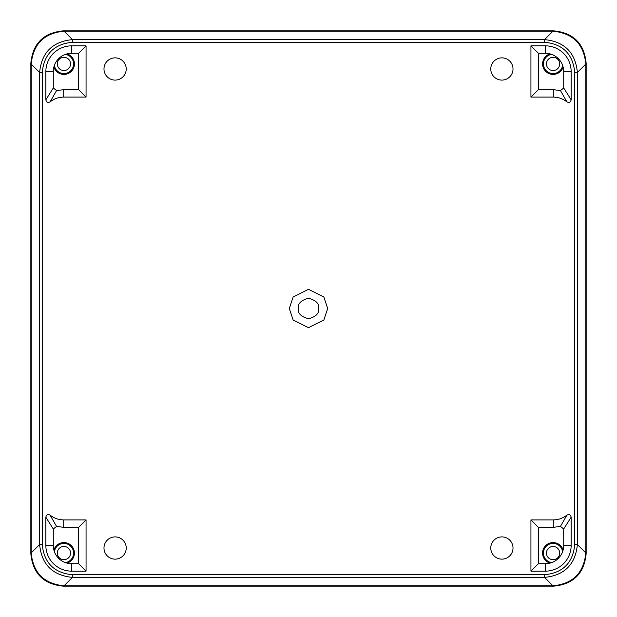 <?xml version="1.0" encoding="UTF-8"?>
<svg xmlns="http://www.w3.org/2000/svg" width="617" height="617" viewBox="0 0 617 617"><rect width="100%" height="100%" fill="white"/><g stroke="black" fill="none" stroke-linecap="round" stroke-linejoin="round"><path stroke-width="0.93" d="M490.777 68.981A11.121 11.121 0 0 0 501.891 80.102A11.121 11.121 0 0 0 513.012 68.981A11.121 11.121 0 0 0 501.891 57.859A11.121 11.121 0 0 0 490.777 68.981M103.988 68.981A11.121 11.121 0 0 0 115.109 80.102A11.121 11.121 0 0 0 126.223 68.981A11.121 11.121 0 0 0 115.109 57.859A11.121 11.121 0 0 0 103.988 68.981M490.777 548.019A11.121 11.121 0 0 0 501.891 559.141A11.121 11.121 0 0 0 513.012 548.019A11.121 11.121 0 0 0 501.891 536.898A11.121 11.121 0 0 0 490.777 548.019M103.988 548.019A11.121 11.121 0 0 0 115.109 559.141A11.121 11.121 0 0 0 126.223 548.019A11.121 11.121 0 0 0 115.109 536.898A11.121 11.121 0 0 0 103.988 548.019M563.128 549.994A10.52 10.52 0 0 0 542.675 551.513A10.52 10.52 0 0 0 549.994 563.128A18.325 18.325 0 0 0 563.714 545.389L571.149 545.389L571.149 517.193L563.714 528.985L563.714 545.389M53.872 67.006A10.52 10.52 0 0 0 74.325 65.487A10.52 10.52 0 0 0 67.006 53.872A18.325 18.325 0 0 0 53.286 71.611L45.851 71.611L45.851 99.807L53.286 88.015L53.286 71.611M67.006 563.128A10.52 10.52 0 0 0 63.929 542.559A10.52 10.52 0 0 0 53.872 549.994A18.325 18.325 0 0 0 71.611 563.714L71.611 571.149L86.064 571.149L86.064 519.9L63.721 519.9C58.654 519.846 54.119 518.265 50.116 515.141C47.841 514.061 46.422 514.748 45.851 517.193L45.851 545.389A25.76 25.76 0 0 0 71.611 571.149M549.994 53.872A10.52 10.52 0 0 0 553.071 74.441A10.52 10.52 0 0 0 563.128 67.006A18.325 18.325 0 0 0 545.389 53.286L545.389 45.851L530.936 45.851L530.936 97.1L553.279 97.1C558.346 97.154 562.881 98.735 566.884 101.859C569.159 102.939 570.578 102.252 571.149 99.807L571.149 71.611A25.76 25.76 0 0 0 545.389 45.851M571.149 517.193C570.571 514.748 569.152 514.061 566.884 515.141C562.881 518.265 558.346 519.846 553.279 519.9L530.936 519.9L530.936 571.149L545.389 571.149A25.76 25.76 0 0 0 571.149 545.389M45.851 99.807C46.429 102.252 47.848 102.939 50.116 101.859C54.119 98.735 58.654 97.154 63.721 97.1L86.064 97.1L86.064 45.851L71.611 45.851A25.76 25.76 0 0 0 45.851 71.611M574.751 72.474L577.381 72.474L585.795 64.06C583.875 44.123 572.923 33.171 552.94 31.205L544.526 39.619L72.474 39.619C52.522 41.57 41.57 52.522 39.619 72.474L39.619 544.526C41.57 564.478 52.522 575.43 72.474 577.381L544.526 577.381C564.478 575.43 575.43 564.478 577.381 544.526L577.381 72.474C575.43 52.522 564.478 41.57 544.526 39.619L544.526 42.249C562.881 44.038 572.962 54.119 574.751 72.474L574.751 544.526C572.962 562.881 562.881 572.962 544.526 574.751L72.474 574.751C54.119 572.962 44.038 562.881 42.249 544.526L42.249 72.474C44.038 54.119 54.119 44.038 72.474 42.249L544.526 42.249M530.936 519.9L538.371 527.327L553.279 527.327L553.279 519.9M566.884 515.141L560.444 526.44L553.279 527.327M545.389 571.149L545.389 563.714A18.325 18.325 0 0 0 549.994 563.128M545.389 563.714L538.371 563.714L530.936 571.149M538.371 563.714L538.371 527.327M86.064 97.1L78.629 89.673L63.721 89.673L63.721 97.1M50.116 101.859L56.556 90.56L63.721 89.673M71.611 45.851L71.611 53.286A18.325 18.325 0 0 0 67.006 53.872M71.611 53.286L78.629 53.286L86.064 45.851M78.629 53.286L78.629 89.673M63.721 519.9L63.721 527.327L56.556 526.44L50.116 515.141M63.721 527.327L78.629 527.327L86.064 519.9M78.629 527.327L78.629 563.714L86.064 571.149M78.629 563.714L71.611 563.714M45.851 545.389L53.286 545.389A18.325 18.325 0 0 0 53.872 549.994M53.286 545.389L53.286 528.985L45.851 517.193M553.279 97.1L553.279 89.673L560.444 90.56L566.884 101.859M553.279 89.673L538.371 89.673L530.936 97.1M538.371 89.673L538.371 53.286L530.936 45.851M538.371 53.286L545.389 53.286M571.149 71.611L563.714 71.611A18.325 18.325 0 0 0 563.128 67.006M563.714 71.611L563.714 88.015L571.149 99.807M585.795 64.06L585.795 552.94L577.381 544.526L574.751 544.526M72.474 42.249L72.474 39.619L64.06 31.205L552.94 31.205M64.06 31.205C44.123 33.125 33.171 44.077 31.205 64.06L39.619 72.474L42.249 72.474M42.249 544.526L39.619 544.526L31.205 552.94L31.205 64.06M31.205 552.94C33.125 572.877 44.077 583.829 64.06 585.795L72.474 577.381L72.474 574.751M544.526 574.751L544.526 577.381L552.94 585.795L64.06 585.795M552.94 585.795C572.877 583.875 583.829 572.923 585.795 552.94M560.444 526.44L563.714 528.985M56.556 90.56L53.286 88.015M56.556 526.44L53.286 528.985M560.444 90.56L563.714 88.015M553.071 559.688A6.61 6.61 0 0 1 546.461 553.079A6.61 6.61 0 0 1 553.071 546.461A6.61 6.61 0 0 1 559.688 553.079A6.61 6.61 0 0 1 553.071 559.688M562.619 551.629A9.656 9.656 0 0 0 543.446 552.354A9.656 9.656 0 0 0 551.629 562.619M559.48 544.734L558.747 545.266A9.656 9.656 0 0 0 556.056 543.893L556.056 542.991M553.356 542.559L553.071 543.423L553.356 542.559L553.071 543.423L552.793 542.559M558.747 545.266L559.025 544.402M556.596 543.168L556.056 543.893M561.748 547.125L560.884 547.402L561.748 547.125L560.884 547.402L561.416 546.67M563.105 550.094L562.257 550.094L563.105 550.094L562.257 550.094L562.982 549.554M549.554 562.982L550.094 562.257L549.554 562.982L550.094 562.257L550.094 563.105M546.67 561.416L547.402 560.884L546.67 561.416L547.402 560.884L547.125 561.748M544.402 559.025L545.266 558.747L544.402 559.025L545.266 558.747L544.734 559.48M542.991 556.056L543.893 556.056L542.991 556.056L543.893 556.056L543.168 556.596M542.559 552.793L543.423 553.079L542.559 552.793L543.423 553.079L542.559 553.356M543.168 549.554L543.893 550.094L543.168 549.554L543.893 550.094L542.991 550.094M544.734 546.67L545.266 547.402L544.734 546.67L545.266 547.402L544.402 547.125M547.125 544.402L547.402 545.266L547.125 544.402L547.402 545.266L546.67 544.734M550.094 542.991L550.094 543.893L550.094 542.991L550.094 543.893L549.554 543.168M30.85 553.788L30.85 63.212C32.77 43.552 43.552 32.77 63.212 30.85L553.788 30.85C573.448 32.77 584.23 43.552 586.15 63.212L586.15 553.788C584.23 573.448 573.448 584.23 553.788 586.15L63.212 586.15C43.552 584.23 32.77 573.448 30.85 553.788M553.071 70.539A6.61 6.61 0 0 1 546.461 63.929A6.61 6.61 0 0 1 553.071 57.312A6.61 6.61 0 0 1 559.688 63.929A6.61 6.61 0 0 1 553.071 70.539M551.629 54.381A9.656 9.656 0 0 0 543.446 64.646A9.656 9.656 0 0 0 562.619 65.371M562.982 67.446L562.257 66.906L562.982 67.446L562.257 66.906L563.105 66.906M561.416 70.33L560.884 69.598L561.416 70.33L560.884 69.598L561.748 69.875M559.025 72.598L558.747 71.734L559.025 72.598L558.747 71.734L559.48 72.266M556.056 74.009L556.056 73.107L556.056 74.009L556.056 73.107L556.596 73.832M552.793 74.441L553.071 73.577L552.793 74.441L553.071 73.577L553.356 74.441M549.554 73.832L550.094 73.107L549.554 73.832L550.094 73.107L550.094 74.009M546.67 72.266L547.402 71.734L546.67 72.266L547.402 71.734L547.125 72.598M544.402 69.875L545.266 69.598L544.402 69.875L545.266 69.598L544.734 70.33M542.991 66.906L543.893 66.906L542.991 66.906L543.893 66.906L543.168 67.446M542.559 63.644L543.423 63.929L542.559 63.644L543.423 63.929L542.559 64.207M543.168 60.404L543.893 60.944L543.168 60.404L543.893 60.944L542.991 60.944M544.734 57.52L545.266 58.253L544.734 57.52L545.266 58.253L544.402 57.975M547.125 55.252L547.402 56.116L547.125 55.252L547.402 56.116L546.67 55.584M550.094 53.895L550.094 54.743L550.094 53.895L550.094 54.743L549.554 54.018M63.929 70.539A6.61 6.61 0 0 1 57.312 63.929A6.61 6.61 0 0 1 63.929 57.312A6.61 6.61 0 0 1 70.539 63.929A6.61 6.61 0 0 1 63.929 70.539M54.381 65.371A9.656 9.656 0 0 0 73.554 64.646A9.656 9.656 0 0 0 65.371 54.381M70.33 55.584L69.598 56.116A9.656 9.656 0 0 0 66.906 54.743L66.906 53.895M69.598 56.116L69.875 55.252M67.446 54.018L66.906 54.743M72.598 57.975L71.734 58.253L72.598 57.975L71.734 58.253L72.266 57.52M74.009 60.944L73.107 60.944L74.009 60.944L73.107 60.944L73.832 60.404M74.441 64.207L73.577 63.929L74.441 64.207L73.577 63.929L74.441 63.644M73.832 67.446L73.107 66.906L73.832 67.446L73.107 66.906L74.009 66.906M72.266 70.33L71.734 69.598L72.266 70.33L71.734 69.598L72.598 69.875M69.875 72.598L69.598 71.734L69.875 72.598L69.598 71.734L70.33 72.266M66.906 74.009L66.906 73.107L66.906 74.009L66.906 73.107L67.446 73.832M63.644 74.441L63.929 73.577L63.644 74.441L63.929 73.577L64.207 74.441M60.404 73.832L60.944 73.107L60.404 73.832L60.944 73.107L60.944 74.009M57.52 72.266L58.253 71.734L57.52 72.266L58.253 71.734L57.975 72.598M55.252 69.875L56.116 69.598L55.252 69.875L56.116 69.598L55.584 70.33M53.895 66.906L54.743 66.906L53.895 66.906L54.743 66.906L54.018 67.446M63.929 559.688A6.61 6.61 0 0 1 57.312 553.079A6.61 6.61 0 0 1 63.929 546.461A6.61 6.61 0 0 1 70.539 553.079A6.61 6.61 0 0 1 63.929 559.688M65.371 562.619A9.656 9.656 0 0 0 73.554 552.354A9.656 9.656 0 0 0 54.381 551.629M70.33 544.734L69.598 545.266A9.656 9.656 0 0 0 66.906 543.893L66.906 542.991M64.207 542.559L63.929 543.423L64.207 542.559L63.929 543.423L63.644 542.559M69.598 545.266L69.875 544.402M67.446 543.168L66.906 543.893M72.598 547.125L71.734 547.402L72.598 547.125L71.734 547.402L72.266 546.67M74.009 550.094L73.107 550.094L74.009 550.094L73.107 550.094L73.832 549.554M74.441 553.356L73.577 553.079L74.441 553.356L73.577 553.079L74.441 552.793M73.832 556.596L73.107 556.056L73.832 556.596L73.107 556.056L74.009 556.056M72.266 559.48L71.734 558.747L72.266 559.48L71.734 558.747L72.598 559.025M69.875 561.748L69.598 560.884L69.875 561.748L69.598 560.884L70.33 561.416M66.906 563.105L66.906 562.257L66.906 563.105L66.906 562.257L67.446 562.982M54.018 549.554L54.743 550.094L54.018 549.554L54.743 550.094L53.895 550.094M55.584 546.67L56.116 547.402L55.584 546.67L56.116 547.402L55.252 547.125M57.975 544.402L58.253 545.266L57.975 544.402L58.253 545.266L57.52 544.734M60.944 542.991L60.944 543.893L60.944 542.991L60.944 543.893L60.404 543.168M327.696 308.5L323.856 296.985L308.5 289.311L293.144 296.985L289.304 308.5L293.144 320.015L308.5 327.696L323.856 320.015L327.696 308.5M318.75 308.5C319.336 313.351 315.919 316.768 308.5 318.75C301.081 316.768 297.664 313.351 298.25 308.5C297.664 303.649 301.081 300.232 308.5 298.25C315.919 300.232 319.336 303.649 318.75 308.5"/></g></svg>

